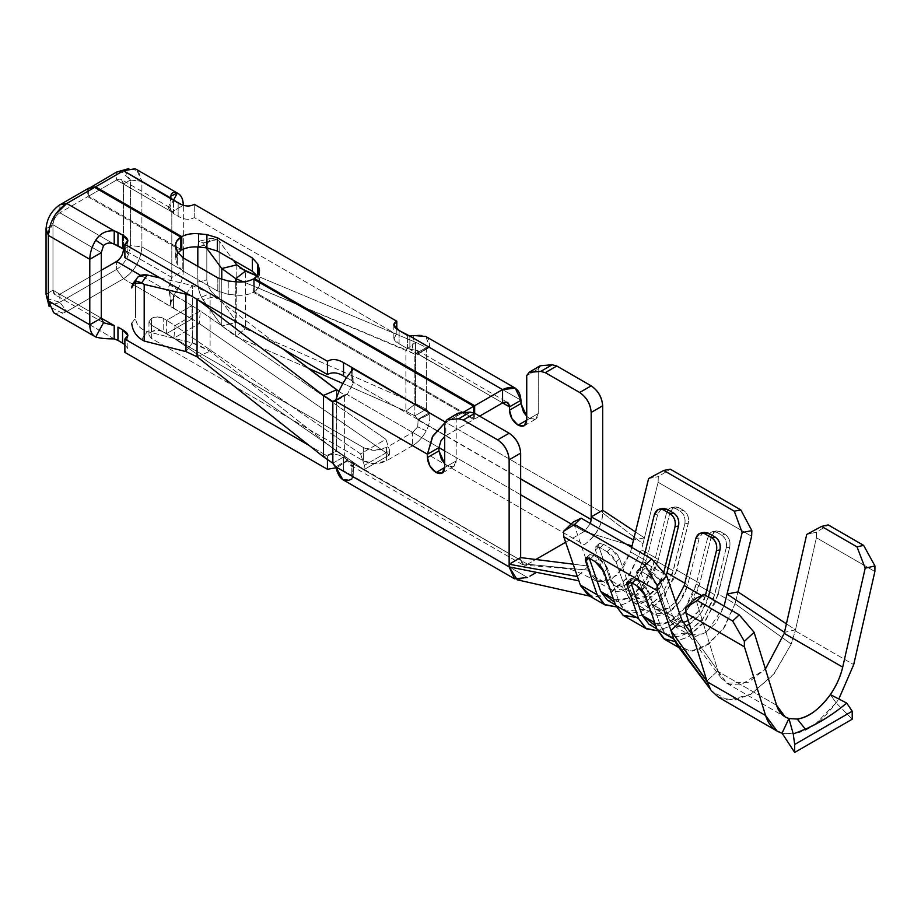 <?xml version="1.0" encoding="UTF-8"?>
<svg xmlns="http://www.w3.org/2000/svg" width="921" height="921" viewBox="0 0 921 921"><rect width="100%" height="100%" fill="white"/><g stroke="black" fill="none" stroke-linecap="round" stroke-linejoin="round"><path stroke-width="0.69" stroke-dasharray="4.61 3.45" d="M458.52 413.092L456.206 416.361L444.693 423.004L462.434 412.769L444.693 423.05L456.206 416.361L456.206 460.88L447.571 465.865C452.775 468.236 455.653 466.579 456.206 460.88L456.206 416.361L456.816 414.082M540.558 365.729L538.232 369.01L526.731 375.653L538.232 369.01L538.232 413.517L526.731 420.16L538.232 413.517L538.232 369.01L538.843 366.719M520.653 478.989L418.099 420.034L417.731 426.849L412.631 432.398L438.949 447.594L347.021 394.522L438.949 447.594L412.631 432.398L386.406 447.537L374.905 450.288L363.392 447.537L151.343 325.113L148.96 321.728L151.516 318.378L157.318 316.905L163.19 318.275L166.643 320.278L191.959 305.657L170.926 292.855L173.539 295.019L173.539 308.316L123.483 278.752C134.547 271.384 140.683 260.747 141.892 246.863L183.325 270.774C183.095 277.405 181.115 283.772 177.362 289.873C172.515 296.389 170.373 301.812 170.926 306.14L170.926 292.855L140.556 275.321L170.926 292.855C168.37 291.082 167.921 288.331 169.579 284.577L171.813 277.417L171.813 211.934L123.483 184.027L171.813 211.934L169.579 207.352C167.944 207.467 168.393 208.825 170.926 211.427L116.576 180.044L116.576 172.066L116.576 180.044L119.258 179.123L121.457 179.56L123.483 184.027L123.483 249.51L130.379 245.527L123.483 249.51L123.483 184.027L130.379 180.044L130.379 245.527C129.562 255.681 124.957 263.659 116.576 269.45L116.576 261.472L116.576 269.45L59.865 302.192L59.865 294.213L101.287 270.302L59.865 294.213L57.183 295.134L54.972 294.697L52.958 290.23L46.05 294.213L52.958 290.23L101.287 318.136L52.958 290.23L52.958 224.747L52.958 290.23C53.395 294.789 55.697 296.113 59.865 294.213L59.865 302.192C51.472 306.083 46.867 303.435 46.05 294.213M46.05 228.73L52.958 224.747C53.51 219.394 55.813 215.41 59.865 212.786L59.865 204.807L59.865 212.786L114.216 244.169L59.865 212.786L87.76 196.68L59.865 212.786C55.697 215.698 53.395 219.682 52.958 224.747L101.287 252.653L52.958 224.747L46.05 228.73M87.76 188.701L87.76 196.68L180.861 250.431L87.76 196.68L87.76 188.701M445.845 435.633L473.739 419.527L473.739 412.838L473.739 419.527L444.693 436.404L445.845 435.633L352.789 381.904L445.845 435.633L445.845 422.348L445.845 435.633M124.231 170.327L130.379 180.044L123.483 184.027C123.034 179.468 120.732 178.144 116.576 180.044L88.681 196.15L88.681 188.172L88.681 196.15L116.576 180.044L170.926 211.427L170.926 198.13L170.926 211.427L173.539 213.591L170.926 211.427C168.336 208.768 167.887 207.409 169.579 207.352L173.447 200.248L169.579 207.352L171.813 211.934L171.813 277.417L124.876 250.328L171.813 277.417L183.325 270.774L141.892 246.863L141.892 181.368L136.492 169.452M236.778 264.857L236.778 322.281L219.14 297.759L219.14 241.129L216.573 239.656L202.827 243.006L206.419 247.841L202.827 243.006C199.799 239.587 198.13 240.853 197.819 246.782L206.822 244.583L206.822 279.892L197.819 282.091C198.13 288.883 199.799 294.708 202.827 299.567L221.777 325.93L235.753 336.372L235.753 281.78L235.753 336.372L245.458 328.832L415.59 403.697L405.873 411.238L342.842 383.493L405.873 411.238L405.873 349.807L405.873 411.238L414.864 415.832L414.864 354.171L405.873 349.807L415.59 342.267L257.27 276.035L257.765 277.256L257.765 275.46L259.25 282.091L259.25 272.72L259.538 284.048L258.732 287.26L254.277 291.75L254.277 278.464L254.277 291.75L474.66 418.997L474.66 413.31L474.66 418.997L479.588 416.154L474.66 418.997L254.277 291.75C258.548 288.987 260.194 285.763 259.25 282.091L257.27 276.035L415.59 342.267L426.377 347.528L426.377 409.189L415.59 403.697L415.59 342.267L415.59 403.697L245.458 328.832L245.458 271.096L245.458 328.832L236.778 322.281L236.778 264.857L239.874 267.942M53.74 312.783L55.225 313.462L66.761 311.494L114.216 338.882C106.076 338.87 99.917 338.237 95.738 336.994M183.325 205.268L141.892 181.368L183.325 205.291L183.325 249.154L183.325 205.291L171.813 211.934L183.325 205.268M183.325 257.961L183.325 270.774L183.325 257.961M114.216 338.882L66.761 311.494L123.483 278.752L191.959 318.942L166.643 333.563L163.19 331.572L157.318 330.19L151.516 331.664L148.96 335.014L151.343 338.41L363.392 460.834L374.905 463.585L386.406 460.834L412.631 445.695L584.271 544.783C596.324 535.389 602.461 524.763 602.679 512.893C602.023 525.707 595.887 536.333 584.271 544.783L412.631 445.695C418.042 442.425 422.578 437.498 426.25 430.878C429.186 425.352 430.291 419.757 429.589 414.082L429.324 412.804L602.679 512.893L602.679 510.234L602.679 512.893L429.324 412.804L426.377 409.189L426.377 347.528L429.324 347.321L520.975 400.232L429.324 347.321L429.589 346.411L418.099 353.722C419.55 351.005 417.581 349.646 412.194 349.646L409.868 349.37L409.868 336.084L409.868 349.37L407.393 348.599L399.104 343.821L393.843 338.18L396.801 334.519L396.801 329.039L396.801 334.519L194.262 217.575C189.657 220.234 184.281 219.797 178.144 216.251L178.144 202.965L178.144 216.251L173.539 213.591L173.539 200.306L173.539 213.591L178.144 216.251C184.281 219.797 189.657 220.234 194.262 217.575L396.801 334.519C392.208 337.178 392.968 340.275 399.104 343.821L407.393 348.599L417.662 350.567L417.961 353.848L502.578 402.88L409.868 349.37L502.567 402.891M414.864 354.171L426.377 347.528L414.864 354.171L417.927 353.802L429.324 347.321L426.377 347.528L415.59 342.267L405.873 349.807L243.455 281.861L414.864 354.171L414.864 415.832L417.812 419.446L520.653 478.816M235.753 336.372L308.408 368.342L235.753 336.372L221.777 325.93L221.777 279.65L221.777 325.93L202.827 299.567L216.573 296.228L219.14 297.759L236.778 322.281L221.777 325.93L236.778 322.281L245.458 328.832L235.753 336.372M219.14 297.736L216.573 296.24C210.84 292.418 207.582 286.972 206.822 279.892L206.822 244.583C207.582 238.401 210.84 236.755 216.573 239.656L219.14 241.141L233.381 260.286L219.14 241.129L219.14 297.759M197.819 282.091L197.819 266.342L197.819 282.091L206.822 279.892C207.605 286.961 210.863 292.406 216.573 296.228L202.827 299.567C199.73 294.616 198.061 288.791 197.819 282.091M342.808 479.657L351.834 478.92L353.146 476.836L353.146 463.551L343.533 457.334C337.397 453.788 332.021 453.351 327.427 456.01L327.427 459.74L327.427 456.01L309.042 445.396L327.427 456.01C332.021 453.351 337.397 453.788 343.533 457.334L527.56 564.239L524.233 565.172L520.653 560.256L520.653 557.596L520.653 560.256L347.436 460.454L520.653 560.256L522.679 564.723L527.56 564.239L353.146 463.551L353.491 464.806L350.924 465.566L344.35 456.505L336.579 451.244L336.579 389.813L336.579 451.244L210.115 351.177L210.115 293.442L282.701 348.76L210.115 293.442L210.115 351.177L192.305 342.946L147.383 331.583C140.211 329.108 136.25 324.606 135.514 318.067L131.715 323.259C132.486 330.328 135.778 335.751 141.581 339.515L147.383 331.583L192.305 342.957L192.305 285.533L192.305 342.957L185.973 351.615L192.305 342.946L197.048 344.35L210.115 351.177L336.579 451.244L323.513 456.851L336.579 451.244L344.35 456.551L344.35 394.89L344.35 456.551L347.401 460.454L335.785 466.809L347.298 460.166M338.916 391.402L344.35 394.89L347.321 394.269L353.134 383.32L351.799 380.695L346.492 377.622L351.822 380.684L351.822 367.398M198.441 300.108L190.601 295.583L198.429 300.108M136.999 277.992L135.514 282.759L131.715 287.951L135.514 282.759L135.514 318.067L135.56 281.757M160.162 278.004L192.305 285.533L210.115 293.442L197.048 299.049L210.115 293.442L192.305 285.533L160.162 278.004M347.597 460.742L336.096 468.052L347.597 460.742C349.922 465.635 351.88 466.993 353.491 464.806L353.146 476.836L527.56 577.525L343.533 470.631L336.027 467.776L343.533 470.631L351.822 475.409L353.146 476.836L351.834 478.92L353.491 464.806L351.834 478.92M413.863 335.543L412.194 349.646L413.863 335.543C425.099 333.598 430.337 337.224 429.589 346.411L425.744 336.453M526.731 416.269L529.61 418.502C534.813 420.874 537.691 419.216 538.232 413.517L535.711 419.113L529.61 418.502L526.731 420.16L529.61 418.502L526.731 416.269M445.845 422.348L444.843 421.76L445.845 422.348M444.693 463.631L447.571 465.865L444.693 463.631M509.463 406.875L417.961 353.837L414.864 354.217M181.782 249.902L88.681 196.15L181.782 249.902M124.876 257.638L124.876 249.821L127.835 253.977L124.876 257.638M177.868 252.861L175.899 260.09L177.373 264.937L182.795 270.947L217.817 291.174L228.235 294.306L236.616 295.157C242.971 295.71 248.555 294.755 253.356 292.291L473.739 419.527L253.356 292.291L253.356 278.994L253.356 292.291C248.566 294.778 242.983 295.733 236.616 295.157L236.616 281.872L236.616 295.157L228.235 294.306L228.235 281.009L228.235 294.306L217.817 291.174L182.795 270.947L182.795 257.661L182.795 270.947L177.373 264.937L175.899 260.09L176.406 254.921L177.868 252.861M529.966 576.132L535.734 572.816M124.876 352.363L124.876 344.546L127.835 348.702L124.876 352.363M527.56 564.239L535.78 559.496L527.56 564.239L565.057 567.912L527.56 564.239M565.632 542.262L584.271 531.498L571.227 523.968L584.271 531.498L590.43 523.554L584.271 531.498L565.632 542.262M520.653 494.773L444.693 450.91L520.653 494.761M173.539 308.316L173.539 295.019L191.959 305.657L191.959 318.942L173.539 308.316M151.343 338.41L151.343 325.113L363.392 447.537L363.392 460.834L151.343 338.41L148.96 335.014L151.516 331.664L151.516 318.378L148.96 321.728L151.343 325.113L151.343 338.41M166.643 333.563L166.643 320.278L163.19 318.275L163.19 331.572L173.896 338.157L364.002 469.641L364.382 465.358L360.548 453.903L175.025 325.597L173.896 338.157L199.212 323.547L200.341 310.976L385.876 439.282L389.71 450.749L389.318 455.02L199.212 323.547L389.318 455.02L389.71 450.749L364.382 465.358L364.002 469.641L389.318 455.02L364.002 469.641L173.896 338.157L175.025 325.597L360.548 453.903L385.876 439.282L200.341 310.976L175.025 325.597L166.643 320.278L166.643 333.563L191.959 318.942L199.212 323.547L173.896 338.157L166.643 333.563M351.822 462.123L351.822 475.409L351.822 462.123M332.838 463.194L344.339 456.551L332.838 463.194M426.377 409.189L429.324 412.804L417.812 419.446L414.864 415.832L426.377 409.189L414.864 415.832L405.873 411.238L415.59 403.697L426.377 409.189M412.631 445.695L386.406 460.834L386.406 447.537L412.631 432.398L412.631 445.695L412.631 432.398L417.731 426.849L418.099 420.034L429.589 414.082C430.303 419.757 429.186 425.364 426.25 430.878L417.743 426.849L426.25 430.878C422.555 437.533 418.007 442.471 412.631 445.695M351.799 370.737L351.799 380.695L353.134 383.32L351.488 371.117L353.134 383.32L347.321 394.269L335.002 401.625M347.321 394.269L335.831 400.198L347.021 394.522L344.339 394.879L335.958 399.726M352.789 381.904L352.789 368.619L353.134 383.32M407.393 348.599L407.393 335.313L407.393 348.599M417.282 354.424L417.927 353.802M418.099 353.722L429.589 346.411L428.818 347.77L417.305 354.412M185.973 294.19L192.305 285.533L185.973 294.19M197.048 356.784L210.115 351.177L197.048 356.784M177.362 289.873C181.241 283.369 183.221 277.014 183.325 270.774L171.813 277.417L169.579 284.577L177.362 289.873L169.579 284.577L168.739 289.735L170.926 292.855L170.926 306.14L170.546 304.506L177.362 289.873M170.546 196.242C170.051 205.786 169.925 202.229 168.531 207.455L169.579 207.352M353.491 464.806L353.146 463.551M429.324 412.804L429.589 414.082L417.812 419.446L429.324 412.804M332.838 401.533L344.35 394.89L338.882 391.483M429.324 347.321L417.812 353.963M200.341 310.976L191.959 305.657L166.643 320.278L175.025 325.597L200.341 310.976L199.212 323.547L191.959 318.942L191.959 305.657L200.341 310.976M399.104 343.821L399.104 330.535L399.104 343.821M194.262 217.575L194.262 204.289L194.262 217.575M343.533 457.334L343.533 470.631L343.533 457.334M46.649 298.496L59.865 302.192L116.576 269.45L123.483 278.752L66.761 311.494L59.865 302.192L66.761 311.494L62.674 313.324M116.576 269.45C124.957 263.659 129.562 255.681 130.379 245.527L141.892 246.863C140.798 260.401 134.662 271.027 123.483 278.752L116.576 269.45M62.64 313.336L49.124 306.497M48.353 235.373L55.467 214.466M130.379 245.527L130.379 180.044L141.892 181.368L141.892 246.863L130.379 245.527M123.725 170.604L128.825 168.566L138.265 170.799L141.892 181.368L130.379 180.044L120.582 170.443M456.206 460.88L453.673 466.463L447.571 465.865L444.693 467.523L456.206 460.88M163.19 318.275C159.252 316.398 155.361 316.433 151.516 318.378L151.516 331.664C155.361 329.718 159.252 329.683 163.19 331.572L163.19 318.275M363.392 447.537C371.059 451.232 378.738 451.232 386.406 447.537L386.406 460.834C378.738 464.529 371.071 464.529 363.392 460.834L363.392 447.537M131.715 323.259L135.514 318.067C136.078 324.572 140.027 329.073 147.383 331.583L141.581 339.515M197.819 246.782L198.994 241.578L199.799 241.06L202.827 243.006L216.573 239.656L210.771 238.389L206.822 244.583L197.819 246.782M175.899 246.805L175.899 260.09L175.899 246.805M177.373 251.652L177.373 264.937L177.373 251.652M217.817 277.877L217.817 291.174L217.817 277.877M651.884 604.211L672.595 616.161L676.716 621.514L683.509 622.389L672.595 616.161L661.071 582.59L657.571 585.952L669.095 619.522L675.461 626.671L686.03 625.935L674.114 626.015L669.095 619.522L684.798 628.583L689.817 635.087L704.461 633.636L716.239 622.596L724.079 606.087L706.856 632.094L695.493 636.457L686.905 632.543L681.885 620.098L684.798 628.583L669.095 619.522L657.571 585.952C655.821 581.888 652.793 578.446 648.499 575.648L641.592 571.653C637.562 569.65 635.985 570.433 636.86 573.99L648.384 607.561L627.673 595.599L616.137 562.029C614.388 557.965 611.371 554.534 607.066 551.725L600.158 547.742C596.129 545.739 594.552 546.51 595.427 550.067L606.951 583.638L591.259 574.577L588.346 566.093L577.421 576.569L588.346 566.093L573.161 564.182L588.346 566.093L589.797 570.329L565.057 567.912L589.797 570.329L591.259 574.577L596.601 581.255L605.96 581.796L617.185 574.9L630.586 551.875L632.048 545.946M517.245 579.839L527.56 577.525M784.232 633.383L784.473 632.359L795.491 629.837L786.407 623.839L795.491 629.837L791.22 644.055L735.05 603.739L737.974 591.881L735.05 603.739L718.207 594.01L729.731 547.132C730.606 541.56 729.029 537.288 725 534.318L720.395 531.659C716.089 529.817 713.073 531.429 711.323 536.494L699.787 583.384L676.774 570.099L688.309 523.209C689.173 517.637 687.596 513.365 683.566 510.395L678.961 507.747C674.667 505.905 671.639 507.517 669.889 512.583L658.365 559.461L641.511 549.733L644.435 537.876L635.49 531.958L644.435 537.876L642.973 543.804L602.679 512.893L642.973 543.804L641.511 549.733L627.443 578.112L606.824 594.978L591.65 596.658L589.808 596.14M580.656 585.952L580.334 585.065M626.096 544.138L584.271 531.498L626.096 544.138M588.346 566.093L573.219 522.057L588.346 566.093M644.435 537.876L658.101 482.27L751.64 536.275L658.101 482.27L658.308 476.629L670.304 469.18L658.308 476.629L658.101 482.27L644.435 537.876L633.51 540.017L644.435 537.876M631.691 547.373L630.586 551.875L646.289 560.935L657.813 514.045L661.163 509.094M704.277 532.373L702.804 532.891L699.246 537.968L695.746 538.647L699.246 537.968L687.711 584.847L684.798 583.166L687.711 584.847L699.246 537.968L702.596 533.017M648.626 478.517L658.308 476.629L648.626 478.517M717.896 670.787L721.419 678.328L729.662 684.533L740.749 684.971L765.42 669.037L748.531 682.219L726.773 683.221L692.891 635.594L717.896 670.787L695.643 598.558L717.896 670.787L706.891 680.987L717.896 670.787M676.981 644.999L690.727 651.297L708.479 644.309L724.862 626.74L735.05 603.739L791.22 644.055L774.411 673.424L751.122 694.135L728.097 700.259L711.714 691.072M718.633 697.324L733.968 700.179L750.615 694.422L773.341 674.736L791.22 644.055L795.249 630.873L853.709 664.628L795.249 630.873L816.42 537.76L874.881 571.515L816.42 537.76L795.491 629.837L784.473 632.359M815.189 724.263L836.141 702.873L830.362 694.63L836.141 702.873L838.812 698.993L836.141 702.873C817.94 726.727 799.9 736.823 782.033 733.162L794.063 733.703L815.154 724.286M776.599 705.302L718.138 671.547L776.599 705.302M806.727 534.422L816.49 532.188L816.42 537.76L816.49 532.188L828.175 524.912L816.49 532.188L806.727 534.422M852.224 719.209L836.141 702.873L852.224 719.209L794.685 752.434M846.71 703.068L852.224 711.242M708.376 597.027L700.835 613.121L689.38 624.196M688.77 624.565C698.337 618.394 704.899 609.149 708.433 596.808M705.463 595.346L704.933 597.499C702.032 607.641 696.633 615.24 688.77 620.317L698.509 611.164L705.463 595.346M662.855 508.45L661.37 508.979L657.813 514.045L654.324 514.724L657.813 514.045L646.289 560.935C642.754 573.265 636.192 582.521 626.625 588.692C617.047 593.573 610.496 591.892 606.951 583.638L611.97 590.142L626.625 588.692L638.472 577.548L646.289 560.935L630.586 551.875L622.769 568.487L610.922 579.631L596.278 581.082L591.259 574.577L606.951 583.638L595.427 550.067L598.926 546.717L610.45 580.288C613.363 587.068 618.751 588.45 626.625 584.444C634.488 579.367 639.888 571.757 642.789 561.614L663.5 573.576L663.742 572.632L663.5 573.576C660.599 583.718 655.211 591.328 647.336 596.394C639.462 600.411 634.074 599.03 631.161 592.249L619.637 558.667L616.137 562.029L627.673 595.599C631.207 603.854 637.758 605.534 647.336 600.653L658.55 590.361L666.274 575.498L658.308 590.683L647.336 600.653L632.692 602.104L627.673 595.599L648.384 607.561L653.403 614.065L668.047 612.615L679.894 601.471L687.711 584.847C684.176 597.188 677.626 606.444 668.047 612.615C658.48 617.496 651.918 615.815 648.384 607.561L636.86 573.99L640.348 570.629C639.485 567.071 641.062 566.3 645.091 568.303L651.987 572.286L645.091 568.303L641.592 571.653L648.499 575.648L651.987 572.286C656.293 575.095 659.321 578.526 661.071 582.59L672.595 616.161L651.884 604.199C654.785 610.991 660.173 612.373 668.047 608.355L675.634 601.92L668.047 608.355L656.005 609.552L651.884 604.199L640.348 570.629L651.884 604.199M701.56 595.542L704.933 597.499L701.56 595.542M603.658 544.38L600.158 547.742L607.066 551.725L610.565 548.363L603.658 544.38L610.565 548.363C614.86 551.172 617.887 554.615 619.637 558.667L631.161 592.249L635.294 597.591L647.336 596.394L657.076 587.241L663.5 573.576L642.789 561.614L644.481 554.753L642.789 561.614L636.365 575.28L626.625 584.444L614.572 585.629L610.45 580.288L631.161 592.249L610.45 580.288L598.926 546.717C598.051 543.16 599.629 542.377 603.658 544.38L599.41 543.413L598.926 546.717L595.427 550.067L595.91 546.763L600.158 547.742L603.658 544.38M664.824 639.45L675.749 641.43L687.619 637.194L706.039 619.868L718.207 594.01L735.05 603.739L722.893 629.596L704.461 646.922L692.604 651.159L681.678 649.178L673.873 639.059M623.402 615.527L634.327 617.507L646.185 613.271L664.617 595.945L676.774 570.099L699.787 583.384L687.63 609.242L669.199 626.568L657.571 630.77L669.199 626.568C684.096 616.966 694.296 602.576 699.787 583.384L711.323 536.494L707.823 537.185L696.288 584.098C691.406 601.079 682.38 613.823 669.187 622.32L655.948 626.188M649.017 624.311L669.187 622.32L685.512 606.985L696.288 584.098L714.708 594.724L696.288 584.098L707.823 537.185C709.573 532.108 712.601 530.496 716.895 532.35L721.5 534.997L716.895 532.35L720.395 531.659L725 534.318L721.5 534.997C725.529 537.968 727.106 542.239 726.243 547.811L714.708 594.724L703.92 617.611L687.607 632.946L667.437 634.937L660.518 625.981L648.994 592.41L645.494 595.76L648.994 592.41C647.244 588.346 644.216 584.916 639.911 582.107L636.423 585.457L639.911 582.107L635.317 579.447L639.911 582.107L648.994 592.41L660.518 625.981C665.388 637.344 674.414 639.669 687.607 632.946L702.608 619.373L713.268 599.606L726.243 547.811L729.731 547.132L716.008 601.183L703.978 622.596L687.619 637.194L674.863 641.523M631.818 582.809L635.317 579.447C631.288 577.444 629.711 578.227 630.574 581.784L631.069 578.48L635.317 579.447L631.818 582.809M660.518 625.981L654.716 622.631L660.518 625.981M588.139 595.173L599.064 597.153L610.922 592.917L629.354 575.59L641.511 549.733L658.365 559.461L646.197 585.319L627.777 602.645L616.137 606.847L627.777 602.645C642.662 593.043 652.862 578.653 658.365 559.461L669.889 512.583L666.401 513.262L654.854 560.175C649.984 577.168 640.947 589.901 627.765 598.397L614.514 602.276M593.884 555.524L598.489 558.184L594.989 561.545L598.489 558.184L593.884 555.524C589.854 553.533 588.277 554.304 589.141 557.861L589.636 554.557L593.884 555.524L590.384 558.886L593.884 555.524M607.595 600.388L627.765 598.397L644.078 583.062L654.854 560.175L673.274 570.801L654.854 560.175L666.401 513.262C668.139 508.196 671.167 506.585 675.473 508.427L680.078 511.086L675.473 508.427L678.961 507.747L683.566 510.395L680.078 511.086C684.096 514.045 685.673 518.316 684.81 523.888L673.274 570.801L662.498 593.7L646.174 609.023L626.004 611.026L619.085 602.058L607.561 568.487L604.061 571.849L607.561 568.487L619.085 602.058C623.954 613.432 632.992 615.746 646.174 609.023L661.174 595.45L671.846 575.683L684.81 523.888L688.309 523.209L674.575 577.271L662.544 598.673L646.185 613.271L636.066 617.231M619.085 602.069L613.294 598.719L619.085 602.058M607.561 568.487C605.811 564.423 602.783 560.993 598.489 558.184L607.561 568.487M607.066 551.725L616.137 562.029L619.637 558.667L610.565 548.363L607.066 551.725M636.86 573.99L637.344 570.686L641.592 571.653L645.091 568.303L640.843 567.336L640.348 570.629L636.86 573.99M648.499 575.637L657.571 585.952L661.071 582.59L651.987 572.286L648.499 575.648M675.473 508.427L671.432 507.667L669.947 508.185L666.401 513.262L669.889 512.583L673.447 507.506L674.932 506.976L678.961 507.747L675.473 508.427M684.81 523.888C685.754 518.281 684.176 514.01 680.078 511.086L683.566 510.395C687.676 513.319 689.253 517.59 688.309 523.209L684.81 523.888M726.243 547.811C727.187 542.193 725.61 537.922 721.5 534.997L725 534.318C729.098 537.242 730.675 541.513 729.731 547.132L726.243 547.811M716.906 532.35L712.866 531.578L711.38 532.108L707.823 537.185L711.323 536.494L714.88 531.429L716.354 530.899L720.395 531.659L716.906 532.35M360.548 453.903L364.382 465.358L389.71 450.749L385.876 439.282L360.548 453.903M103.313 322.603L54.972 294.697M169.786 207.467L121.457 179.56M351.062 465.646L522.679 564.723M417.535 350.498L507.448 402.408M170.546 304.506C170.04 300.211 171.341 302.226 168.739 289.735M353.549 464.587L353.146 475.558M352.789 369.897L353.192 382.837M393.843 324.894L393.843 338.18M127.835 335.405L127.835 348.702M127.835 240.692L127.835 253.977M453.673 466.463L442.172 473.118M524.199 425.755L535.711 419.113M148.96 321.797L148.96 335.083M199.799 241.06L210.702 238.401M175.6 244.848L175.6 258.133M259.538 270.762L259.538 284.048M596.601 581.255C585.296 575.199 575.97 571.02 568.648 568.741L524.233 565.172M721.419 678.328L686.905 632.543M726.773 683.221L785.233 716.975M674.114 626.015L689.817 635.087M676.716 621.514L656.005 609.552M611.97 590.142L596.278 581.082M632.692 602.104L653.403 614.065M614.572 585.629L635.294 597.591M678.973 647.613L681.678 649.178M667.437 634.937L656.846 628.824M615.424 604.913L626.004 611.026M627.224 582.072L630.724 578.722M585.791 558.161L589.29 554.799M595.565 547.005L599.064 543.655M636.998 570.928L640.498 567.578M671.432 507.667L674.932 506.976M712.866 531.578L716.354 530.899"/><path stroke-width="1.38" d="M444.693 467.523L444.693 423.004L444.693 467.523C444.152 473.221 441.274 474.879 436.07 472.508L429.957 466.061L427.436 457.553L438.949 450.91L438.949 447.594L427.436 454.237L427.436 457.553L427.436 454.237L335.509 401.165L332.838 401.521L335.509 401.165L427.436 454.237L432.916 435.932L444.693 423.05L432.363 436.911L427.436 454.237L438.949 447.594L438.949 450.91L444.693 463.631L441.47 459.418L438.949 450.91L427.436 457.553C427.908 463.931 430.786 468.916 436.07 472.508L444.693 467.523L436.07 472.508L442.172 473.118L444.693 467.523M509.14 433.215L474.764 413.368L463.251 420.011L497.639 439.858L509.14 433.215C516.082 438.062 519.916 444.705 520.653 453.144L520.653 557.596L520.653 453.144C520.02 444.659 516.186 438.005 509.14 433.215L497.639 439.858L463.251 420.011L458.681 418.767L447.019 419.734L444.693 423.004L447.019 419.734L458.681 418.767L470.194 412.124L474.764 413.368L509.14 433.215M526.731 420.16L526.731 375.653L526.731 420.16C526.179 425.859 523.301 427.517 518.097 425.145L511.995 418.71L509.463 410.202L520.975 403.559L520.975 400.232L509.463 406.875L509.463 410.202L509.463 406.875L507.448 402.408L502.567 402.891L502.567 389.606L474.66 405.712L474.66 413.31L474.66 405.712L502.567 389.606L515.23 388.121L520.975 400.232L520.975 403.559L526.731 416.269L523.508 412.055L520.975 403.559L509.463 410.202C509.946 416.568 512.824 421.553 518.097 425.145L524.199 425.755L526.731 420.16L518.097 425.145L526.731 420.16M591.178 385.853L556.791 366.005L545.29 372.648L579.666 392.496L591.178 385.853C598.12 390.7 601.954 397.354 602.679 405.781L602.679 510.234L602.679 405.781C602.046 397.296 598.213 390.654 591.178 385.853L579.666 392.496L545.29 372.648L540.719 371.416L529.045 372.372L526.731 375.653L529.045 372.372L540.719 371.416L552.22 364.762L556.791 366.005L591.178 385.853M101.287 270.302L116.576 261.472L140.556 275.321L116.576 261.472L101.287 270.302M55.467 214.466L66.761 203.483L94.656 187.377L180.861 237.146L176.406 241.636L175.6 244.848L177.373 251.652L182.795 257.661L217.817 277.877L228.235 281.009L236.616 281.872C242.983 282.448 248.566 281.492 253.356 278.994L473.739 406.242L462.434 412.769L473.739 406.242L473.739 412.838L473.739 406.242L253.356 278.994C248.555 281.458 242.971 282.413 236.616 281.872L228.235 281.009L217.817 277.877L182.795 257.661L177.373 251.652L175.899 246.805C174.944 243.144 176.602 239.921 180.861 237.146L94.656 187.377L66.761 203.483L59.865 204.807C51.472 210.598 46.867 218.576 46.05 228.73L46.05 294.213L49.147 306.566L48.353 300.856L46.05 294.213L46.05 228.73C46.867 218.576 51.472 210.598 59.865 204.807L87.76 188.701L59.865 204.807L66.761 203.483C55.697 210.851 49.561 221.477 48.353 235.373L48.353 300.856L53.74 312.783L95.738 336.994C91.996 335.244 90.016 331.169 89.786 324.779L48.353 300.856L89.786 324.779L89.786 259.296L48.353 235.373L89.786 259.296C90.005 252.665 91.996 246.298 95.738 240.197C100.09 233.393 106.249 230.285 114.216 230.872L66.761 203.483L114.216 230.872L114.216 244.169C110.428 242.269 106.859 242.718 103.52 245.493L101.287 252.653L101.287 318.136L103.52 322.718L114.216 325.597L101.287 318.136L101.287 252.653L89.786 259.296L89.786 324.779L101.287 318.136L114.216 325.597L114.216 338.882L113.444 338.79M123.483 249.51L123.483 248.877L123.483 249.51C122.919 254.864 120.616 258.847 116.576 261.472C120.732 258.559 123.034 254.576 123.483 249.51L124.876 250.316L123.483 249.51M128.825 168.566L116.576 172.066L88.681 188.529L116.576 172.066L124.231 170.327M479.588 416.154L502.567 402.891L509.463 406.875L520.975 400.232C519.801 388.086 513.665 384.541 502.567 389.606L409.868 336.084L502.567 389.606L502.567 402.891L479.588 416.154M136.492 169.452L135.019 168.773L123.483 170.742L170.926 198.13C170.431 193.168 172.572 191.487 177.362 193.076L136.492 169.452M177.362 193.076L173.447 200.248L177.362 193.076C181.103 194.826 183.083 198.901 183.325 205.291C183.221 199.166 181.241 195.102 177.362 193.076L170.546 196.242L170.926 198.13L173.539 200.306L123.483 170.742L95.577 186.848L181.782 236.616C186.583 234.153 192.167 233.197 198.522 233.75L206.903 234.602L217.321 237.733L252.342 257.949L257.765 263.959L259.25 268.805C260.194 272.478 258.548 275.69 254.277 278.464L474.66 405.712L254.277 278.464L254.277 279.524L254.277 278.464L258.732 273.974L259.25 268.805L259.25 272.72L259.25 268.805L257.765 263.959L257.765 275.46L257.765 263.959L252.342 257.949L217.321 237.733L217.321 251.019L206.903 247.887L198.522 247.035C192.167 246.483 186.583 247.438 181.782 249.902L180.861 249.372L181.782 249.902L181.782 236.616L95.577 186.848L123.725 170.604M183.325 249.154L183.325 257.961L183.325 249.154M117.969 327.105L122.574 329.764C128.71 333.31 129.481 336.407 124.876 339.066L309.042 445.396L124.876 339.066L124.876 352.363L327.427 469.296L124.876 352.363L124.876 339.066L127.835 335.405L122.574 329.764L117.969 327.105L117.969 340.402L117.969 327.105M114.216 338.882L117.969 340.402L114.216 338.882L114.216 325.597L103.52 322.718L95.738 336.994C100.021 338.306 106.18 338.928 114.216 338.882M351.822 367.421L343.533 362.621L343.533 375.906L346.492 377.61L343.533 375.906C337.397 372.36 332.021 371.923 327.427 374.571L327.427 361.285L124.876 244.353L127.835 240.692L122.574 235.051L122.574 248.336L122.574 235.051L117.969 232.391L117.969 245.677L124.876 249.821L114.216 244.169L117.969 245.677L117.969 232.391L114.216 230.872L122.574 235.051C128.71 238.585 129.481 241.693 124.876 244.353L327.427 361.285C332.021 358.626 337.397 359.075 343.533 362.621L351.81 367.398L352.801 368.619L351.488 371.117C344.12 379.913 338.905 389.606 335.831 400.198L335.509 401.165L335.831 400.198C338.882 389.664 344.097 379.97 351.488 371.117L352.789 368.619L444.843 421.76L351.799 367.41L351.799 370.737M239.874 267.942L257.27 276.035L252.342 271.235L217.321 251.019L252.342 271.235L252.342 257.949L252.342 271.235L257.27 276.035L245.458 271.096L235.753 278.637L235.753 281.78L235.753 278.637L221.777 268.518L206.419 247.841L221.777 268.518L221.777 279.65L221.777 268.518L236.778 264.857L233.381 260.286L236.778 264.857L221.777 268.518L235.753 278.637L243.455 281.861L235.753 278.637L245.458 271.096L236.778 264.857M308.408 368.342L342.842 383.493L308.408 368.342M197.819 266.342L197.819 246.966L197.819 266.342M135.514 282.759C136.25 276.576 140.211 273.998 147.383 275.011L141.581 282.954L144.183 284.405L185.973 294.19L144.183 284.405L144.183 341.035L185.973 351.615L185.973 294.19L190.601 295.583L185.973 294.19L185.973 351.603L197.048 356.784L197.048 299.049L197.048 356.784L323.513 456.851L323.513 395.42L332.838 401.533L323.513 395.42L323.513 456.851L332.838 463.194L332.838 401.533L332.838 463.194L335.785 466.809L342.808 479.657M338.882 391.483L336.579 389.813L323.513 395.42L198.441 300.108L323.513 395.42L336.579 389.813L282.701 348.76L338.916 391.402M131.715 323.259L131.715 323.283C132.451 330.271 135.744 335.693 141.581 339.515L144.183 341.035L144.183 284.405L141.581 282.931M141.581 282.954C135.778 280.088 132.486 281.757 131.715 287.951L132.866 283.622L141.581 282.954L147.383 275.011L160.162 278.004L147.383 275.011L138.288 276.634L132.958 283.518M527.56 577.525L514.54 578.814L509.14 566.899L335.785 466.809L509.14 566.899L509.14 459.786C508.415 451.359 504.581 444.705 497.639 439.858C504.673 444.647 508.507 451.302 509.14 459.786L520.653 453.144L509.14 459.786L509.14 564.239L520.653 557.596L573.161 564.182L520.653 557.596L509.14 564.239L509.14 566.899L578.872 580.817L577.421 576.569L509.14 564.239L577.421 576.569L578.872 580.817L509.14 566.899L517.245 579.839L589.808 596.14M425.744 336.453L413.863 335.543L409.868 336.084L399.104 330.535C392.968 326.99 392.208 323.881 396.801 321.233L194.262 204.289C189.657 206.949 184.281 206.5 178.144 202.965L173.539 200.306L178.144 202.965C184.281 206.5 189.657 206.949 194.262 204.289L396.801 321.233L396.801 329.039L396.801 321.233L393.843 324.894L399.104 330.535L407.393 335.313L409.868 336.084L413.863 335.543M538.843 366.719L540.558 365.729L552.22 364.762L540.558 365.729L529.045 372.372L539.579 366.028L529.045 372.372M444.693 436.404L441.009 440.71L438.949 447.594L444.693 450.91L438.949 447.594L440.963 440.791L444.693 436.404M456.816 414.082L458.52 413.092L470.194 412.124L458.52 413.092L447.019 419.734L457.553 413.379L447.019 419.734M520.653 478.816L591.178 519.536L591.178 412.435C590.442 403.997 586.608 397.354 579.666 392.496C586.7 397.296 590.545 403.939 591.178 412.435L602.679 405.781L591.178 412.435L591.178 516.877L602.679 510.234L635.49 531.958L602.679 510.234L591.178 516.877L591.178 519.536L520.653 478.989M327.427 374.571L124.876 257.638L327.427 374.571C332.021 371.923 337.397 372.36 343.533 375.906L343.533 362.621C337.397 359.075 332.021 358.626 327.427 361.285L327.427 374.571M180.861 250.431L177.868 252.861L180.861 250.431L180.861 237.146L180.861 250.431M535.734 572.816L529.966 576.132M336.027 467.776L327.427 469.296L327.427 459.74L327.427 469.296L336.027 467.776M124.876 344.546L117.969 340.402L122.574 343.061L122.574 329.764L122.574 343.061L124.876 344.546M535.78 559.496L565.632 542.262L535.78 559.496M571.227 523.968L520.653 494.773L571.227 523.968M590.43 523.554L591.178 519.536L590.43 523.554M351.834 478.92C344.419 483.065 339.17 479.45 336.096 468.052L332.838 463.194L323.513 456.851L197.048 356.784L185.973 351.603L144.183 341.035M335.958 399.726L332.838 401.521M185.973 294.19L186.629 293.292L185.973 294.19M502.567 402.891C506.723 400.992 509.025 402.316 509.463 406.875M89.786 324.779C89.878 330.904 91.87 334.968 95.738 336.994L103.52 322.718L101.287 318.136L89.786 324.779M95.738 240.197C91.87 246.701 89.878 253.056 89.786 259.296L101.287 252.653L103.52 245.493L95.738 240.197L103.52 245.493C106.767 242.707 110.336 242.258 114.216 244.169L114.216 230.872C106.352 230.238 100.193 233.347 95.738 240.197M124.876 244.353L124.876 257.638L124.876 244.353M94.656 187.377L87.76 188.701L94.656 187.377M46.05 228.73L48.353 235.373L46.05 228.73M46.05 294.213L48.353 300.856L48.353 235.373M116.576 172.066L123.483 170.742L116.576 172.066M88.681 188.172L95.577 186.848L88.681 188.172M556.791 366.005L552.22 364.762L540.719 371.416L545.29 372.648L556.791 366.005M474.764 413.368L470.194 412.124L458.681 418.767L463.251 420.011L474.764 413.368M141.581 339.538L144.183 341.023M198.522 233.75C192.155 233.163 186.572 234.118 181.782 236.616L181.782 249.902C186.572 247.415 192.155 246.46 198.522 247.035L198.522 233.75L198.522 247.035L206.903 247.887L206.903 234.602L198.522 233.75M206.903 247.887L217.321 251.019L217.321 237.733L206.903 234.602L206.903 247.887M591.65 596.658L580.656 585.952M614.514 602.276L600.676 591.432L589.141 557.861L585.652 561.211L597.176 594.782L604.222 604.429L616.137 606.847L604.982 604.901L597.176 594.782L580.334 585.065L578.872 580.817L580.334 585.065L597.176 594.782L585.652 561.211C584.777 557.654 586.355 556.883 590.384 558.886L594.989 561.545C599.295 564.343 602.311 567.785 604.061 571.849L615.596 605.419L638.61 618.705L627.074 585.134C626.211 581.577 627.788 580.806 631.818 582.809L636.423 585.457C640.717 588.266 643.744 591.696 645.494 595.76L657.018 629.342L673.873 639.059L657.283 590.752L563.744 536.747L577.421 576.569L563.744 536.747L563.537 531.336L573.219 522.057L581.116 518.166L651.631 558.886L666.758 576.062L681.885 620.098L666.758 576.062L657.087 585.342L645.08 565.172L574.554 524.463L563.537 531.336L563.744 536.747L657.283 590.752L657.087 585.342L657.283 590.752L670.96 630.574L681.885 620.098L692.891 635.594L681.885 620.098L670.96 630.574L673.873 639.059L710.402 689.127L706.891 680.987L670.96 630.574L707.121 681.759L765.581 715.502L744.421 646.83L685.961 613.075L706.891 680.987L685.961 613.075L685.88 607.595L695.643 598.558L703.817 594.402L739.264 614.86L754.103 632.313L776.599 705.302L785.233 716.975L788.929 718.541L797.287 719.059C808.316 717.62 819.345 709.469 830.362 694.63C836.51 685.523 840.631 676.359 842.703 667.138L865.187 568.176L857.014 546.89L821.567 526.421L806.727 534.422L784.473 632.359L727.049 594.022L742.165 532.522L734.279 511.178L663.753 470.458L648.626 478.517L633.51 540.017L591.178 516.877L633.51 540.017L632.048 545.946L626.096 544.138L632.048 545.946L648.626 478.517L663.753 470.458L734.279 511.178L740.829 509.9L751.847 530.634L751.64 536.275L737.974 591.881L751.64 536.275L751.847 530.634L742.165 532.522L727.049 594.022L737.974 591.881L786.407 623.839L737.974 591.881L727.049 594.022L724.125 605.868L727.049 594.022L784.473 632.359L784.232 633.383L806.727 534.422L821.567 526.421L857.014 546.89L863.622 545.37L828.175 524.912L821.567 526.421L828.175 524.912L863.622 545.37L874.95 565.943L874.881 571.515L853.709 664.628L838.812 698.993L853.709 664.628L874.881 571.515L874.95 565.943L863.622 545.37L857.014 546.89L865.187 568.176L874.95 565.943L865.187 568.176L842.703 667.138L784.232 633.383L842.703 667.138C840.459 676.739 836.349 685.892 830.362 694.63C819.978 708.974 808.949 717.114 797.287 719.048L805.415 729.202C819.943 722.697 833.701 713.994 846.71 703.068L830.362 694.63L846.71 703.068C834.299 713.545 820.53 722.248 805.415 729.202L797.287 719.059L788.929 718.541C782.954 716.722 778.832 712.313 776.599 705.302L754.103 632.313L739.264 614.86L703.817 594.402L697.209 600.527L685.88 607.595L685.961 613.075L744.421 646.83L744.352 641.35L732.656 620.984L697.209 600.527L732.656 620.984L739.264 614.86L732.656 620.984L744.352 641.35L754.103 632.313L744.352 641.35L744.421 646.83L765.581 715.502L707.121 681.759L710.402 689.127L673.873 639.059L676.981 644.999L711.714 691.072L718.633 697.324L777.094 731.067L765.581 715.502C768.563 724.85 774.054 730.733 782.033 733.162L777.094 731.067M632.048 545.946L631.691 547.373M661.163 509.094L666.885 509.209L673.792 513.193C677.821 516.163 679.399 520.434 678.535 526.006L667 572.897L684.798 583.166L667 572.897L666.274 575.498L678.535 526.006L675.035 526.685L663.5 573.576L675.035 526.685C675.899 521.113 674.322 516.842 670.304 513.883L673.792 513.193L666.885 509.209L663.396 509.889L670.304 513.883L663.396 509.889C659.091 508.047 656.063 509.658 654.324 514.724L644.481 554.753L654.324 514.724L657.87 509.658L666.885 509.209L662.855 508.45L659.355 509.129M702.596 533.017L708.318 533.132L715.226 537.116C719.255 540.086 720.832 544.357 719.957 549.929L708.433 596.808L724.079 606.087L708.376 597.027L719.957 549.929L716.469 550.608L705.463 595.346L716.469 550.608C717.332 545.036 715.755 540.765 711.726 537.795L715.226 537.116L708.318 533.132L704.818 533.812L711.726 537.795L704.818 533.812C700.524 531.97 697.496 533.581 695.746 538.647L684.222 585.537L695.746 538.647L699.304 533.581L708.318 533.132L704.277 532.373L700.789 533.052M651.631 558.886L581.116 518.166L574.554 524.463L645.08 565.172L651.631 558.886L645.08 565.172L657.087 585.342L666.758 576.062L651.631 558.886M670.304 469.18L740.829 509.9L670.304 469.18L663.753 470.458L670.304 469.18M765.42 669.037L784.232 633.383L765.42 669.037M685.88 607.595L697.209 600.527L703.817 594.402L695.643 598.558L685.88 607.595M563.537 531.336L574.554 524.463L581.116 518.166L573.219 522.057L563.537 531.336M742.165 532.522L751.847 530.634L740.829 509.9L734.279 511.178L742.165 532.522M782.033 733.162L788.929 718.541L793.234 733.945L805.415 729.202L793.234 733.945L788.929 718.541L782.033 733.162L794.685 752.434L782.033 733.162M794.685 752.434L794.685 744.456L793.234 733.945L794.685 744.456L794.685 752.434L852.224 719.209L852.224 711.242L852.224 719.209M852.224 711.242L794.685 744.456L852.224 711.242L846.71 703.068M689.38 624.196L686.03 625.935L689.38 624.196M688.275 620.593L683.509 622.389L688.275 620.593M675.634 601.92L684.222 585.537L701.56 595.542L684.222 585.537L675.634 601.92M673.873 639.07L657.018 629.342L664.824 639.45L678.973 647.613M655.948 626.188L642.11 615.355L630.574 581.784L627.074 585.134L638.61 618.705L645.644 628.341L657.571 630.77L646.415 628.824L638.61 618.705L615.596 605.419L623.402 615.527L646.415 628.824M674.863 641.523L663.661 638.702L657.018 629.342L645.494 595.76L636.423 585.457L631.818 582.809L627.569 581.83L627.074 585.134L630.574 581.784L642.11 615.355L649.017 624.311L656.846 628.824M654.716 622.631L642.11 615.355L654.716 622.631M580.334 585.065L588.139 595.173L604.982 604.901M636.066 617.231L623.195 615.412L615.596 605.419L604.061 571.849L594.989 561.545L590.384 558.886L586.136 557.919L585.652 561.211L589.141 557.861L600.676 591.432L607.595 600.388L615.424 604.913M613.294 598.719L600.676 591.432L613.294 598.719M711.726 537.795C715.836 540.719 717.413 544.99 716.469 550.608L719.957 549.929C720.901 544.311 719.324 540.04 715.226 537.116L711.726 537.795M670.292 513.883C674.402 516.808 675.979 521.079 675.035 526.685L678.535 526.006C679.479 520.388 677.902 516.117 673.792 513.193L670.304 513.883M342.934 479.749L514.54 578.814M425.686 336.418L515.576 388.317"/></g></svg>
